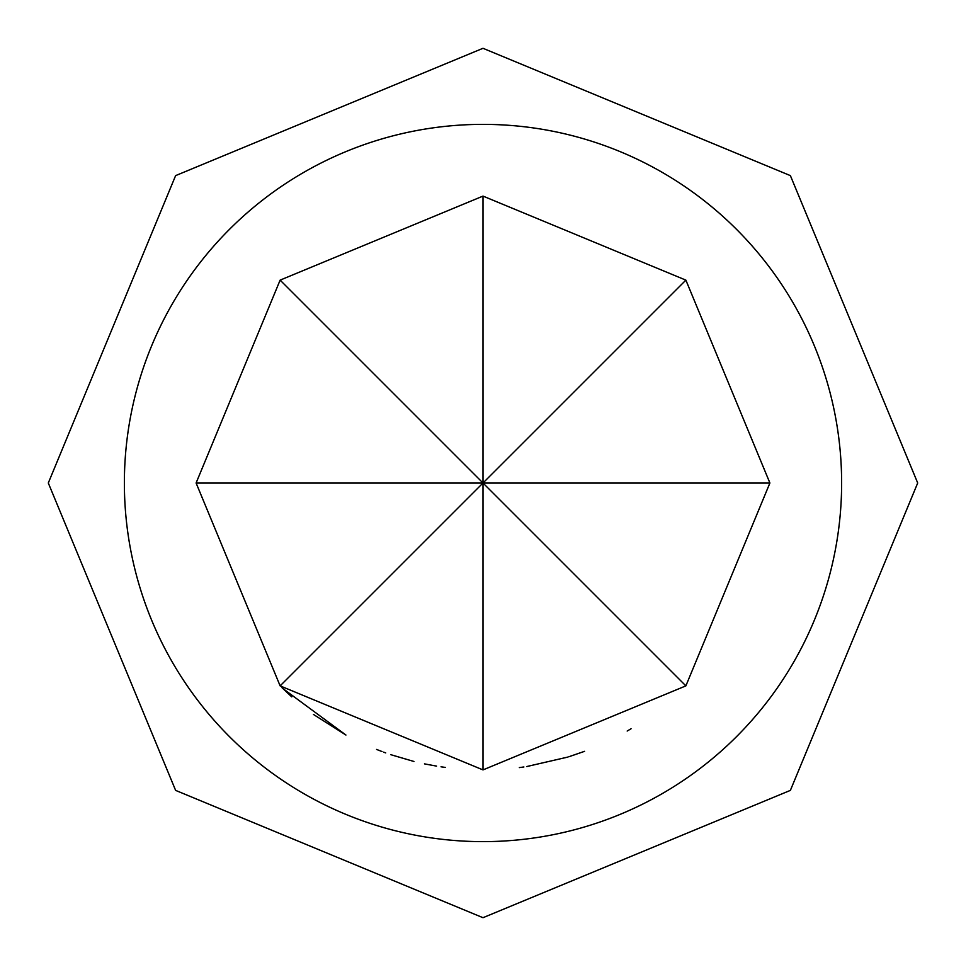 <?xml version="1.0" encoding="UTF-8"?>
<svg xmlns="http://www.w3.org/2000/svg" width="966" height="966" viewBox="0 0 966 966"><rect width="100%" height="100%" fill="white"/><g stroke="black" fill="none" stroke-linecap="round" stroke-linejoin="round"><path stroke-width="1.45" d="M282 687.72L291.756 696.86M313.443 714.442L345.937 735.041L282.603 688.335M483 841.628A358.627 358.627 0 0 0 841.628 483A358.627 358.627 0 0 0 483 124.373A358.627 358.627 0 0 0 124.373 483A358.627 358.627 0 0 0 483 841.628M436.547 766.11L424.485 763.877M413.955 761.474L390.807 754.688M385.724 752.912L383.695 752.164M382.065 751.56L376.583 749.435M568.745 756.789L584.587 751.319M445.495 767.439L441.015 766.811M567.815 757.078L526.808 766.533M523.898 766.968L519.346 767.596M631.076 728.738L627.175 731.045M769.902 483L685.872 280.128L483 196.098L280.128 280.128L196.098 483L280.128 685.872L483 769.902L685.872 685.872L769.902 483L483 483L280.128 685.872M685.872 280.128L483 483L196.098 483M483 196.098L483 483L685.872 685.872M483 769.902L483 483L280.128 280.128M483 48.3L790.381 175.619L917.7 483L790.381 790.381L483 917.7L175.619 790.381L48.3 483L175.619 175.619L483 48.3"/></g></svg>
